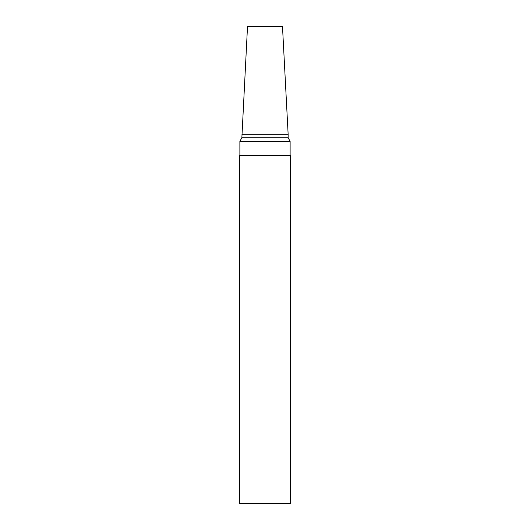 <?xml version="1.0" encoding="UTF-8"?>
<svg xmlns="http://www.w3.org/2000/svg" width="530" height="530" viewBox="0 0 530 530"><rect width="100%" height="100%" fill="white"/><g stroke="black" fill="none" stroke-linecap="round" stroke-linejoin="round"><path stroke-width="0.4" stroke-dasharray="2.65 1.99" d="M290.44 503.5L239.56 503.5M290.44 155.84L239.56 155.84M290.122 155.29L239.878 155.29M290.122 141.245L239.878 141.245M288.135 137.8L241.865 137.8M288.135 134.203L241.865 134.203M282.49 26.5L247.51 26.5"/><path stroke-width="0.79" d="M265 503.5L290.44 503.5L290.44 155.84L239.56 155.84L239.56 503.5L265 503.5M241.865 134.203L288.135 134.203L282.49 26.5L247.51 26.5L241.865 137.8L239.878 141.245L239.878 155.29L290.122 155.29L290.44 155.84M239.878 141.245L290.122 141.245L290.122 155.29M241.865 137.8L288.135 137.8L290.122 141.245M239.878 155.29L239.56 155.84M288.135 134.203L288.135 137.8"/></g></svg>
